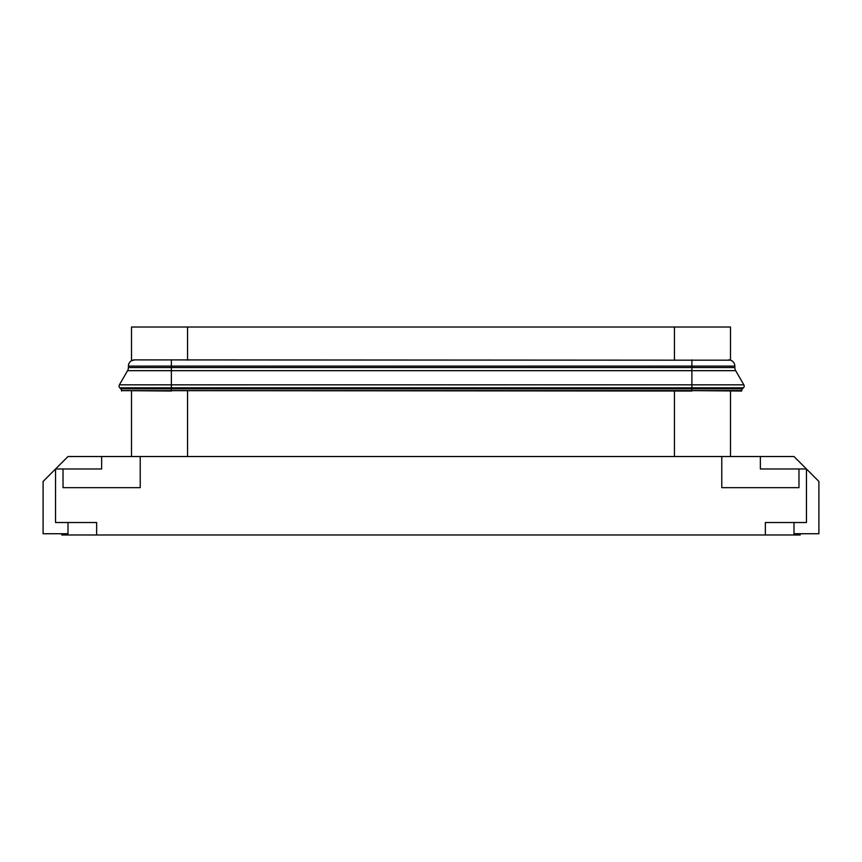 <?xml version="1.0" encoding="UTF-8"?>
<svg xmlns="http://www.w3.org/2000/svg" width="862" height="862" viewBox="0 0 862 862"><rect width="100%" height="100%" fill="white"/><g stroke="black" fill="none" stroke-linecap="round" stroke-linejoin="round"><path stroke-width="1.29" d="M131.509 360.725L134.644 359.885L131.509 360.725L131.509 327.021L730.491 327.021L730.491 360.176L674.45 360.176L674.45 327.021M134.644 359.885L674.45 360.176M741.697 391.025L691.884 390.626L741.697 390.626A2.489 2.489 0 0 1 742.419 388.859L743.453 387.835L171.366 387.835L171.366 370.671L691.884 370.671L691.884 384.829L119.398 384.829A2.489 2.489 0 0 0 119.786 387.835L171.366 387.835L171.366 388.859L691.884 388.859L691.884 384.829L743.852 384.829A2.489 2.489 0 0 1 743.453 387.835M730.491 327.021L730.491 360.176L728.616 359.885A6.228 6.228 0 0 1 734.844 366.113L691.884 366.113L691.884 367.557L734.844 367.557L734.844 366.113M798.977 468.982L760.37 468.982L760.37 456.526L721.774 456.526L721.774 487.655L798.977 487.655L798.977 468.982L806.444 468.982L818.9 481.438L818.9 533.74L793.999 533.74L793.999 522.523M68.001 522.523L68.001 533.74L43.1 533.74L43.1 481.438L55.556 468.982L101.63 468.982L101.63 456.526L68.001 456.526L55.556 468.982L55.556 522.523L96.652 522.523L96.652 534.979L800.216 534.979L800.216 533.74M96.652 534.979L61.784 534.979L61.784 533.74L61.784 534.979M127.565 370.671L171.366 370.671L171.366 367.557L128.406 367.557A6.228 6.228 0 0 1 127.565 370.671L119.398 384.829L127.565 370.671A6.228 6.228 0 0 0 128.406 367.557L128.406 366.113L691.884 366.113L691.884 359.885M721.774 456.526L140.226 456.526L140.226 487.655L140.226 456.526L101.63 456.526M760.37 456.526L793.999 456.526L806.444 468.982L806.444 522.523L765.348 522.523L765.348 534.979M734.844 367.557A6.228 6.228 0 0 0 735.674 370.671L743.852 384.829M63.023 468.982L63.023 487.655L140.226 487.655M730.491 391.025L730.491 456.526L730.491 391.025M131.509 456.526L131.509 391.025M691.884 391.025L121.553 390.626A2.489 2.489 0 0 0 120.82 388.859L119.786 387.835L120.82 388.859L171.366 388.859L171.366 390.626L691.884 390.626L691.884 388.859L742.419 388.859A2.489 2.489 0 0 0 741.697 390.626M120.82 388.859A2.489 2.489 0 0 1 121.553 390.626L121.553 391.025M134.3 359.896A6.228 6.228 0 0 0 128.406 366.113A6.228 6.228 0 0 1 134.3 359.896M187.55 327.021L187.55 360.176M735.674 370.671L691.884 370.671L691.884 367.557L171.366 367.557L171.366 359.885M674.45 456.526L674.45 391.025M187.55 391.025L187.55 456.526M121.553 390.626L171.366 391.025"/></g></svg>
